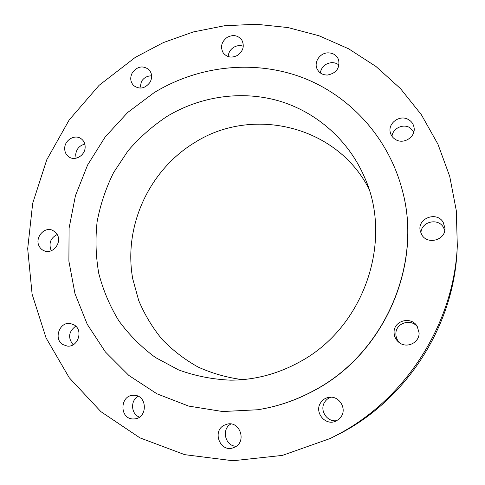 <?xml version="1.0" encoding="UTF-8"?>
<svg xmlns="http://www.w3.org/2000/svg" width="485" height="485" viewBox="0 0 485 485"><rect width="100%" height="100%" fill="white"/><g stroke="black" fill="none" stroke-linecap="round" stroke-linejoin="round"><path stroke-width="0.73" d="M57.472 234.964L55.314 232.042L52.289 230.169C44.038 226.592 34.678 237.832 39.079 246.01C40.316 248.496 42.207 250.163 44.747 251.018C52.962 254.098 61.831 242.93 57.472 234.964M57.224 234.485C50.761 237.838 48.658 242.961 50.913 249.854L51.368 250.696M338.603 434.166C406.691 397.961 454.087 322.689 457.313 245.871L456.294 210.623L449.734 176.425L437.937 144.178L421.338 114.678L400.477 88.603L376.002 66.5L348.606 48.785L319.021 35.757L287.975 27.56L256.207 24.25L224.41 25.766L193.248 31.955L163.348 42.589L135.291 57.382L99.104 85.318L69.203 119.916L46.766 159.759L32.701 203.257L27.687 248.696L32.113 294.225L46.057 337.899L69.222 377.712L100.91 411.662L139.941 437.864L184.676 454.657L233 460.75L282.422 455.397L330.194 438.507L338.603 434.166M257.638 409.758L257.953 409.71C277.826 406.582 296.796 400.07 314.868 390.17C384.49 353.244 422.732 264.792 402.435 190.775L402.356 190.466C388.643 137.376 349.388 94.993 301.161 77.091C252.746 59.419 197.753 66.027 154.115 92.659L127.652 112.502L105.239 136.879L87.633 164.93L75.43 195.704L69.082 228.156L68.888 261.179L74.963 293.607L87.221 324.253L105.366 351.922L128.871 375.463L156.958 393.82L188.629 406.078L222.657 411.535L257.638 409.758C277.541 406.624 296.541 400.101 314.644 390.189C384.381 353.201 422.69 264.604 402.356 190.466M74.338 325.029L70.422 323.525C59.685 321.361 53.247 338.809 62.717 344.489L67.263 346.096C77.861 347.593 83.602 330.443 74.338 325.029M134.121 395.305L133.254 395.311C119.668 395.372 119.407 418.961 133.054 418.961L134.757 418.888C147.949 417.858 147.27 395.117 134.121 395.305M224.088 425.278C211.878 431.298 220.202 452.523 233.061 447.861L235.11 446.994C246.816 441.259 239.808 420.919 227.319 424.096L224.088 425.278M320.458 403.053C314.335 412.305 324.998 425.666 335.244 421.404L338.772 419.379L341.422 416.269C346.908 407.855 338.669 395.457 328.951 397.336C325.271 397.955 322.44 399.858 320.458 403.053M394.081 332.48C394.178 336.675 395.924 340.07 399.313 342.665C407 348.721 419.513 342.592 419.101 332.91L417.203 326.338C411.274 315.808 393.535 320.579 394.081 332.48M421.683 234.619C427.346 245.301 445.976 240.099 444.927 228.041L443.229 222.409C436.918 210.848 417.021 218.305 420.252 230.939L421.683 234.619M396.002 139.801C404.114 144.536 415.797 136.679 414.063 127.616C413.432 123.948 411.456 121.208 408.127 119.383C399.555 114.472 387.618 123.384 390.34 132.629C391.171 135.794 393.062 138.183 396.002 139.801M327.484 75.042C336.305 73.259 340.015 68.173 338.603 59.776C336.675 55.157 333.08 52.853 327.818 52.859C319.924 53.01 313.813 62.013 317.014 68.767C319.063 72.956 322.549 75.048 327.484 75.042M237.559 55.345C243.197 51.107 244.634 46.051 241.882 40.176C238.105 35.272 233.218 34.326 227.229 37.327C221.427 41.777 220.099 46.978 223.233 52.932C227.047 57.442 231.818 58.242 237.559 55.345M149.998 82.359C152.472 77.624 152.132 73.405 148.974 69.688C142.99 65.263 137.461 66.245 132.381 72.635C129.822 77.57 130.271 81.904 133.733 85.633C139.68 89.683 145.1 88.591 149.998 82.359M85.142 147.404C85.233 143.56 83.814 140.601 80.886 138.546C74.763 134.169 64.869 139.995 64.705 148.034C64.602 152.09 66.148 155.133 69.343 157.17C75.49 161.129 85.002 155.279 85.142 147.404M330.194 438.507L342.18 432.42C408.121 397.348 453.96 324.55 457.1 250.139L457.313 245.871M166.949 116.448C152.423 126.1 139.456 137.552 128.04 150.793L113.623 172.527C105.863 188.192 100.359 204.597 97.115 221.736C95.23 239.063 95.781 256.28 98.764 273.394C103.129 290.2 109.828 306.017 118.855 320.846C129.125 334.868 141.311 347.084 155.4 357.481L178.553 369.897C195.237 375.984 212.636 379.409 230.739 380.173C254.777 380.034 277.681 373.99 299.457 362.04C363.786 327.908 393.565 241.281 364.575 177.364C348.509 139.941 316.305 111.95 278.978 100.935C241.536 90.149 200.329 96.266 166.949 116.448M368.715 188.392C336.22 125.373 252.109 106.057 194.934 142.426C149.137 170.035 123.287 226.131 132.708 278.699L138.71 300.536C144.597 314.535 152.351 327.43 161.972 339.233C172.563 350.218 184.579 359.47 198.019 366.999C212.103 373.389 226.925 377.603 242.5 379.646M413.893 131.671L409.437 127.434C402.605 123.59 392.747 128.61 391.989 136.285M138.116 396.263C130.15 400.471 131.005 414.263 139.462 417.1M339.015 65.111C336.881 63.365 334.377 62.547 331.491 62.65C325.235 63.474 321.494 66.894 320.276 72.895M230.927 423.975C221.039 429.055 225.185 446.442 236.316 446.224M243.294 46.251C240.063 45.129 236.874 45.475 233.734 47.306C230.302 49.561 228.447 52.653 228.174 56.581M330.922 397.215C328.2 398.137 326.084 399.834 324.574 402.308C319.178 410.522 327.436 422.738 337.039 420.574M151.635 75.86C147.343 75.781 143.96 77.63 141.475 81.413L139.916 88.112M417.706 327.223C411.419 317.93 395.378 322.949 395.881 333.983C395.948 337.657 397.373 340.737 400.161 343.228M84.82 144.118C79.467 145.494 76.424 148.992 75.684 154.63L76.096 158.195M444.757 230.478L443.46 227.392C437.979 217.304 420.537 221.918 420.986 233.255M75.745 326.15C68.585 331.601 67.718 337.815 73.15 344.78"/></g></svg>
